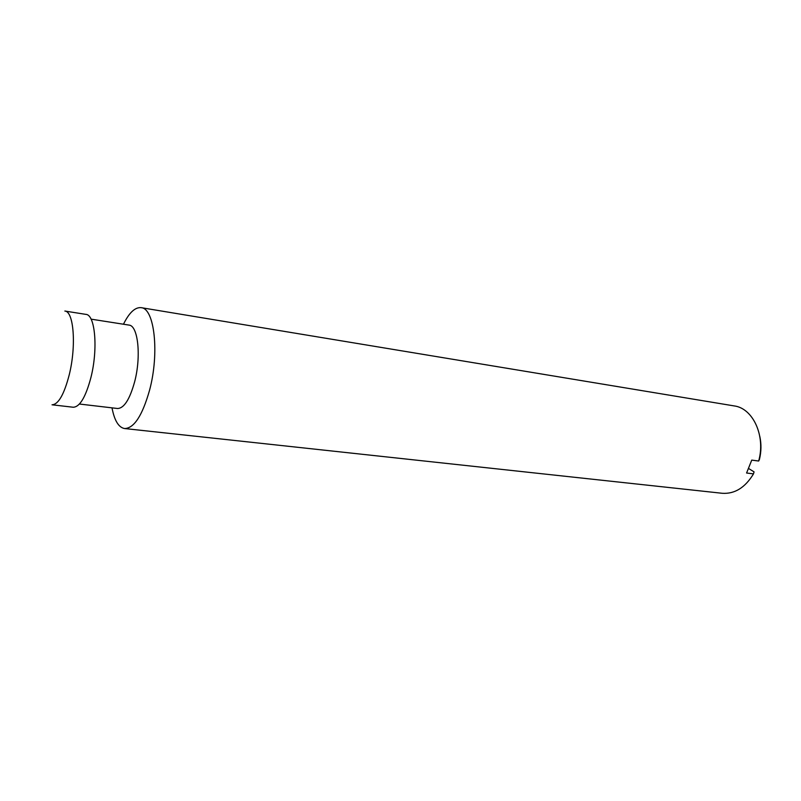 <?xml version="1.0" encoding="UTF-8"?>
<svg xmlns="http://www.w3.org/2000/svg" width="801" height="801" viewBox="0 0 801 801"><rect width="100%" height="100%" fill="white"/><g stroke="black" fill="none" stroke-linecap="round" stroke-linejoin="round"><path stroke-width="1.2" d="M748.775 468.605L754.051 471.869L753.501 473.872L746.582 473.021L751.749 460.114L758.667 461.026L759.438 459.424C761.32 451.624 761.441 443.954 759.809 436.435M69.266 374.688C76.455 345.882 73.772 311.199 64.861 311.048L85.937 314.382C95.189 314.613 98.193 348.996 90.924 377.501C85.707 397.076 79.81 406.988 73.231 407.238L52.035 404.795C58.373 404.505 64.12 394.472 69.266 374.688M79.439 404.034L117.537 408.5C124.025 408.34 129.712 399.469 134.608 381.907C141.407 356.375 138.072 325.416 128.961 325.086L91.064 319.148M112.01 407.849C114.433 420.585 118.628 427.484 124.586 428.545C134.047 428.345 142.368 415.589 149.547 390.277C159.599 353.131 154.473 308.175 141.136 307.664C135.109 307.093 129.221 312.61 123.464 324.225M758.667 461.026C765.826 435.944 752.96 408.2 734.187 405.917L141.136 307.664M124.586 428.545L722.232 493.286C734.707 494.117 745.13 487.649 753.501 473.872"/></g></svg>
